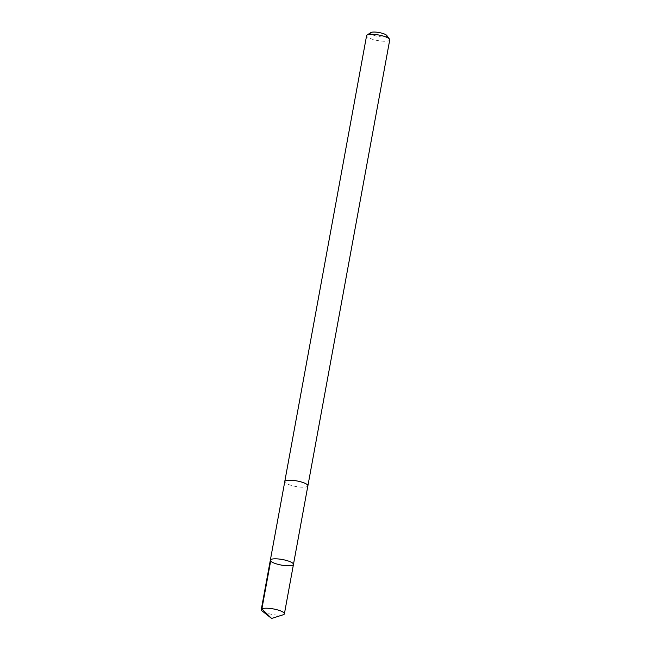 <?xml version="1.0" encoding="UTF-8"?>
<svg xmlns="http://www.w3.org/2000/svg" width="651" height="651" viewBox="0 0 651 651"><rect width="100%" height="100%" fill="white"/><g stroke="black" fill="none" stroke-linecap="round" stroke-linejoin="round"><path stroke-width="0.49" stroke-dasharray="3.25 2.44" d="M270.336 560.185A11.751 2.824 -169.6 0 0 281.387 565.084A11.751 2.824 -169.6 0 0 293.455 564.425M283.161 614.78A11.759 2.824 10.4 0 1 263.411 611.745A11.759 2.824 10.4 0 1 262.076 610.915M307.866 485.817A11.734 2.824 10.4 0 1 299.606 487.013A11.734 2.824 10.4 0 1 286.92 483.742A11.734 2.824 10.4 0 1 284.78 481.577M307.842 485.996A11.759 2.824 10.4 0 1 299.265 486.981A11.759 2.824 10.4 0 1 286.904 483.742A11.759 2.824 10.4 0 1 284.747 481.756M389.737 39.89A11.759 2.824 10.4 0 1 381.462 41.086A11.759 2.824 10.4 0 1 368.751 37.807A11.759 2.824 10.4 0 1 366.603 35.642M386.824 35.504A8.365 2.01 10.4 0 1 382.072 36.969A8.365 2.01 10.4 0 1 372.063 34.56A8.365 2.01 10.4 0 1 370.883 32.574"/><path stroke-width="0.98" d="M284.747 481.756A11.759 2.824 10.4 0 1 284.756 481.577A11.734 2.824 10.4 0 1 293.04 480.389A11.734 2.824 10.4 0 1 305.726 483.652A11.734 2.824 10.4 0 1 307.866 485.817L293.455 564.425A11.751 2.824 -169.6 0 0 291.314 562.261A11.751 2.824 -169.6 0 0 278.612 558.989A11.751 2.824 -169.6 0 0 270.336 560.185A11.751 2.824 -169.6 0 0 281.387 565.084A11.751 2.824 -169.6 0 0 293.455 564.425A11.751 2.824 -169.6 0 0 291.314 562.261A11.751 2.824 -169.6 0 0 278.612 558.989A11.751 2.824 -169.6 0 0 270.336 560.185L261.263 609.58A11.759 2.824 10.4 0 1 269.538 608.384A11.759 2.824 10.4 0 1 282.249 611.663A11.759 2.824 10.4 0 1 284.397 613.828A11.759 2.824 10.4 0 1 283.161 614.78L271.597 618.45L261.881 608.88L270.954 559.486M271.597 618.45L262.076 610.915A11.759 2.824 10.4 0 1 261.263 609.58M270.336 560.185L284.78 481.577A11.759 2.824 10.4 0 1 296.832 480.918A11.759 2.824 10.4 0 1 307.89 485.825A11.759 2.824 10.4 0 1 307.842 485.996M284.756 481.577L366.603 35.642A11.759 2.824 10.4 0 1 367.083 35.024A11.759 2.824 10.4 0 1 378.679 34.991A11.759 2.824 10.4 0 1 389.501 39.141A11.759 2.824 10.4 0 1 389.737 39.89L307.89 485.825M367.083 35.024L370.883 32.574A8.365 2.01 10.4 0 1 379.126 32.55A8.365 2.01 10.4 0 1 386.824 35.504L389.501 39.141M293.455 564.425L284.397 613.828"/></g></svg>
